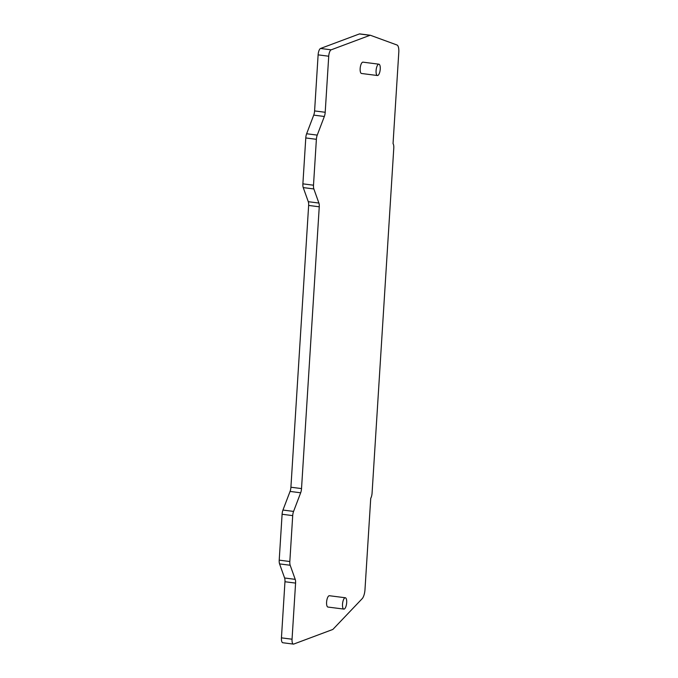 <?xml version="1.0" encoding="UTF-8"?>
<svg xmlns="http://www.w3.org/2000/svg" width="678" height="678" viewBox="0 0 678 678"><rect width="100%" height="100%" fill="white"/><g stroke="black" fill="none" stroke-linecap="round" stroke-linejoin="round"><path stroke-width="1.02" d="M359.832 33.934A4.568 1.602 97.3 0 0 359.704 33.9A4.568 1.602 97.3 0 0 359.408 33.942L320.55 48.469A5.712 2 97.3 0 0 318.118 54.859L314.592 110.921A5.712 2 97.3 0 1 313.728 115.116L306.634 133.752A5.712 2 97.3 0 0 305.778 137.956L302.888 183.848A5.712 2 97.3 0 0 303.244 187.594L308.287 201.697A5.712 2 97.3 0 1 308.643 205.434L290.913 487.228A5.712 2 97.3 0 1 290.057 491.423L282.955 510.059A5.712 2 97.3 0 0 282.099 514.263L279.209 560.155A5.712 2 97.3 0 0 279.573 563.901L284.607 577.995A5.712 2 97.3 0 1 284.963 581.741L281.438 637.854A5.712 2 97.3 0 0 282.794 642.744L293.404 644.1A5.712 2 97.3 0 0 293.777 644.049L332.635 629.523A4.568 1.602 97.3 0 0 333.076 629.209L362.154 598.699A8.568 3 97.3 0 0 364.984 589.631L370.73 498.347A5.712 2 97.3 0 0 372.078 493.033L393.782 148.101A5.712 2 97.3 0 0 393.045 143.626L398.791 52.342A8.568 3 97.3 0 0 396.994 45.002L370.442 35.29A4.568 1.602 97.3 0 0 370.324 35.256A4.568 1.602 97.3 0 0 370.019 35.298L331.161 49.825A5.712 2 97.3 0 0 328.728 56.223L325.203 112.277A5.712 2 97.3 0 1 324.338 116.48L317.245 135.108A5.712 2 97.3 0 0 316.389 139.312L313.499 185.204A5.712 2 97.3 0 0 313.855 188.95L318.897 203.053A5.712 2 97.3 0 1 319.253 206.798L301.524 488.584A5.712 2 97.3 0 1 300.668 492.787L293.574 511.415A5.712 2 97.3 0 0 292.71 515.619L289.828 561.511A5.712 2 97.3 0 0 290.184 565.257L295.218 579.359A5.712 2 97.3 0 1 295.583 583.097L292.049 639.21A5.712 2 97.3 0 0 293.404 644.1M345.322 597.759L329.398 595.725A5.712 2 97.3 0 0 326.593 602.166A5.712 2 97.3 0 0 327.949 607.056L343.873 609.09A5.712 2 97.3 0 0 346.678 602.649A5.712 2 97.3 0 0 345.322 597.759A5.712 2 97.3 0 0 342.517 604.208A5.712 2 97.3 0 0 343.873 609.09M378.892 64.19L362.967 62.156A5.712 2 97.3 0 0 360.162 68.597A5.712 2 97.3 0 0 361.518 73.487L377.443 75.521A5.712 2 97.3 0 0 380.248 69.08A5.712 2 97.3 0 0 378.892 64.19A5.712 2 97.3 0 0 376.087 70.639A5.712 2 97.3 0 0 377.443 75.521M359.408 33.942L370.019 35.298M320.55 48.469L331.161 49.825M318.118 54.859L328.728 56.223M314.592 110.921L325.203 112.277M313.728 115.116L324.338 116.48M306.634 133.752L317.245 135.108M305.778 137.956L316.389 139.312M302.888 183.848L313.499 185.204M303.244 187.594L313.855 188.95M308.287 201.697L318.897 203.053M308.643 205.434L319.253 206.798M290.913 487.228L301.524 488.584M290.057 491.423L300.668 492.787M282.955 510.059L293.574 511.415M282.099 514.263L292.71 515.619M279.209 560.155L289.828 561.511M279.573 563.901L290.184 565.257M284.607 577.995L295.218 579.359M284.963 581.741L295.583 583.097M281.438 637.854L292.049 639.21M359.704 33.9L370.324 35.256"/></g></svg>
